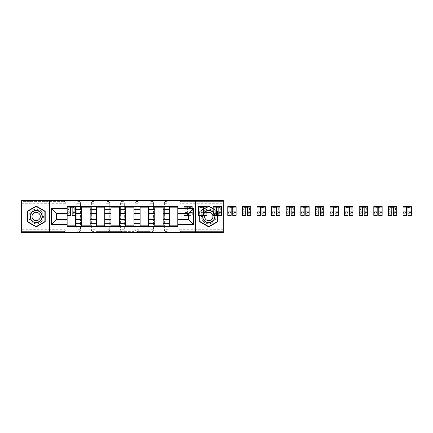 <?xml version="1.0" encoding="UTF-8"?>
<svg xmlns="http://www.w3.org/2000/svg" width="433" height="433" viewBox="0 0 433 433"><rect width="100%" height="100%" fill="white"/><g stroke="black" fill="none" stroke-linecap="round" stroke-linejoin="round"><path stroke-width="0.32" stroke-dasharray="2.17 1.62" d="M107.481 232.553L97.079 232.553L107.481 232.553L107.481 231.617L102.632 231.617L102.632 232.553L102.632 231.617L107.481 231.617L107.481 232.553L107.481 231.617L102.632 231.617L102.632 232.553L102.632 231.617L107.481 231.617L97.079 231.617L107.481 231.617M164.388 203.256A1.873 1.873 0 0 1 166.261 201.383A1.873 1.873 0 0 1 168.134 203.256A1.873 1.873 0 0 0 166.261 201.383A1.873 1.873 0 0 0 164.388 203.256L164.388 229.744A1.873 1.873 0 0 0 166.261 231.617A1.873 1.873 0 0 0 168.134 229.744L168.134 203.256A1.873 1.873 0 0 0 166.261 201.383A1.873 1.873 0 0 0 164.388 203.256L164.388 229.744A1.873 1.873 0 0 0 166.261 231.617A1.873 1.873 0 0 0 168.134 229.744L168.134 203.256L164.388 203.256M149.786 203.256A1.873 1.873 0 0 1 151.658 201.383A1.873 1.873 0 0 1 153.531 203.256A1.873 1.873 0 0 0 151.658 201.383A1.873 1.873 0 0 0 149.786 203.256L149.786 229.744A1.873 1.873 0 0 0 151.658 231.617A1.873 1.873 0 0 0 153.531 229.744L153.531 203.256A1.873 1.873 0 0 0 151.658 201.383A1.873 1.873 0 0 0 149.786 203.256L149.786 229.744A1.873 1.873 0 0 0 151.658 231.617A1.873 1.873 0 0 0 153.531 229.744L153.531 203.256L149.786 203.256M135.188 203.256A1.873 1.873 0 0 1 137.055 201.383A1.873 1.873 0 0 1 138.928 203.256A1.873 1.873 0 0 0 137.055 201.383A1.873 1.873 0 0 0 135.188 203.256L135.188 229.744A1.873 1.873 0 0 0 137.055 231.617A1.873 1.873 0 0 0 138.928 229.744L138.928 203.256A1.873 1.873 0 0 0 137.055 201.383A1.873 1.873 0 0 0 135.188 203.256L135.188 229.744A1.873 1.873 0 0 0 137.055 231.617A1.873 1.873 0 0 0 138.928 229.744L138.928 203.256L135.188 203.256M120.585 203.256A1.873 1.873 0 0 1 122.458 201.383A1.873 1.873 0 0 1 124.331 203.256A1.873 1.873 0 0 0 122.458 201.383A1.873 1.873 0 0 0 120.585 203.256L120.585 229.744A1.873 1.873 0 0 0 122.458 231.617A1.873 1.873 0 0 0 124.331 229.744L124.331 203.256A1.873 1.873 0 0 0 122.458 201.383A1.873 1.873 0 0 0 120.585 203.256L120.585 229.744A1.873 1.873 0 0 0 122.458 231.617A1.873 1.873 0 0 0 124.331 229.744L124.331 203.256L120.585 203.256M105.982 203.256A1.873 1.873 0 0 1 107.855 201.383A1.873 1.873 0 0 1 109.728 203.256A1.873 1.873 0 0 0 107.855 201.383A1.873 1.873 0 0 0 105.982 203.256L105.982 229.744A1.873 1.873 0 0 0 107.855 231.617A1.873 1.873 0 0 0 109.728 229.744L109.728 203.256A1.873 1.873 0 0 0 107.855 201.383A1.873 1.873 0 0 0 105.982 203.256L105.982 229.744A1.873 1.873 0 0 0 107.855 231.617A1.873 1.873 0 0 0 109.728 229.744L109.728 203.256L105.982 203.256M91.379 203.256A1.873 1.873 0 0 1 93.252 201.383A1.873 1.873 0 0 1 95.125 203.256A1.873 1.873 0 0 0 93.252 201.383A1.873 1.873 0 0 0 91.379 203.256L91.379 229.744A1.873 1.873 0 0 0 93.252 231.617A1.873 1.873 0 0 0 95.125 229.744L95.125 203.256A1.873 1.873 0 0 0 93.252 201.383A1.873 1.873 0 0 0 91.379 203.256L91.379 229.744A1.873 1.873 0 0 0 93.252 231.617A1.873 1.873 0 0 0 95.125 229.744L95.125 203.256L91.379 203.256M76.782 203.256A1.873 1.873 0 0 1 78.654 201.383A1.873 1.873 0 0 1 80.522 203.256A1.873 1.873 0 0 0 78.654 201.383A1.873 1.873 0 0 0 76.782 203.256L76.782 229.744A1.873 1.873 0 0 0 78.654 231.617A1.873 1.873 0 0 0 80.522 229.744L80.522 203.256A1.873 1.873 0 0 0 78.654 201.383A1.873 1.873 0 0 0 76.782 203.256L76.782 229.744A1.873 1.873 0 0 0 78.654 231.617A1.873 1.873 0 0 0 80.522 229.744L80.522 203.256L76.782 203.256M36.155 223.801A7.301 7.301 0 0 1 28.859 216.5A7.301 7.301 0 0 1 36.155 209.199A7.301 7.301 0 0 1 43.457 216.5A7.301 7.301 0 0 1 36.155 223.801A7.301 7.301 0 0 1 28.859 216.5A7.301 7.301 0 0 1 36.155 209.199A7.301 7.301 0 0 1 43.457 216.5A7.301 7.301 0 0 1 36.155 223.801M208.755 223.801A7.301 7.301 0 0 1 201.453 216.5A7.301 7.301 0 0 1 208.755 209.199A7.301 7.301 0 0 1 216.056 216.5A7.301 7.301 0 0 1 208.755 223.801A7.301 7.301 0 0 1 201.453 216.5A7.301 7.301 0 0 1 208.755 209.199A7.301 7.301 0 0 1 216.056 216.5A7.301 7.301 0 0 1 208.755 223.801M149.304 232.553L138.468 232.553L149.304 232.553L149.304 231.617L144.665 231.617L150.224 231.617L150.224 232.553L150.224 231.617L138.468 231.617L150.224 231.617L150.224 232.553L150.224 231.617L149.304 231.617L149.304 232.553M143.751 232.553L138.831 232.553L143.751 232.553L143.751 231.617L144.665 231.617L143.751 231.617L143.751 232.553L143.751 231.617L138.831 231.617L138.831 232.553L138.831 231.617L143.751 231.617L143.751 232.553M137.548 232.553L138.468 232.553L137.548 232.553L137.548 231.617L138.468 231.617L137.548 231.617L137.548 232.553M96.158 232.553L97.079 232.553L96.158 232.553L96.158 231.617L97.079 231.617L96.158 231.617L96.158 232.553M223.26 229.744L180.864 229.744L180.864 231.617L223.26 231.617L223.26 232.553L21.65 232.553L21.65 231.617L64.052 231.617A1.873 1.873 0 0 0 65.924 229.744L65.924 203.256A1.873 1.873 0 0 0 64.052 201.383A1.873 1.873 0 0 1 65.924 203.256A1.873 1.873 0 0 0 64.052 201.383L21.65 201.383L21.65 200.447L223.26 200.447L223.26 201.383L180.864 201.383A1.873 1.873 0 0 0 178.991 203.256L178.991 229.744A1.873 1.873 0 0 0 180.864 231.617A1.873 1.873 0 0 1 178.991 229.744A1.873 1.873 0 0 0 180.864 231.617L223.26 231.617L223.26 201.383L180.864 201.383A1.873 1.873 0 0 0 178.991 203.256L178.991 229.744L180.864 229.744L180.864 203.256L223.26 203.256M121.651 232.553L120.731 232.553L121.651 232.553L121.651 231.617L121.651 232.553M109.89 232.553L120.731 232.553L108.975 232.553L109.89 232.553L109.89 231.617L121.651 231.617L108.975 231.617L108.975 232.553L108.975 231.617L109.89 231.617L109.89 232.553M124.179 232.553L135.94 232.553L123.259 232.553L124.179 232.553L124.179 231.617L135.94 231.617L135.94 232.553L135.94 231.617L130.382 231.617L130.382 232.553M65.924 229.744L65.924 203.256L64.052 203.256L64.052 229.744L21.65 229.744L21.65 231.617L64.052 231.617A1.873 1.873 0 0 0 65.924 229.744A1.873 1.873 0 0 1 64.052 231.617L64.052 229.744L65.924 229.744M21.65 203.256L64.052 203.256L64.052 201.383L21.65 201.383L21.65 229.744M169.352 206.438L177.774 206.438L177.774 207.84L169.352 207.84L169.352 206.438L163.171 206.438L163.171 207.84L154.749 207.84L154.749 206.438L148.573 206.438L148.573 207.84L140.146 207.84L140.146 206.438L133.97 206.438L133.97 207.84L125.543 207.84L125.543 206.438L119.367 206.438L119.367 207.84L110.945 207.84L110.945 206.438L104.764 206.438L104.764 207.84L96.343 207.84L96.343 206.438L90.167 206.438L90.167 207.84L81.74 207.84L81.74 206.438L75.564 206.438L75.564 207.84L67.137 207.84L67.137 225.16L75.564 225.16L75.564 207.84M75.564 225.16L75.564 226.562L81.74 226.562L81.74 225.16L90.167 225.16L90.167 207.84M81.74 207.84L81.74 225.16M90.167 225.16L90.167 226.562L96.343 226.562L96.343 225.16L104.764 225.16L104.764 207.84M96.343 207.84L96.343 225.16M104.764 225.16L104.764 226.562L110.945 226.562L110.945 225.16L119.367 225.16L119.367 207.84M110.945 207.84L110.945 225.16M119.367 225.16L119.367 226.562L125.543 226.562L125.543 225.16L133.97 225.16L133.97 207.84M125.543 207.84L125.543 225.16M133.97 225.16L133.97 226.562L140.146 226.562L140.146 225.16L148.573 225.16L148.573 207.84M140.146 207.84L140.146 225.16M148.573 225.16L148.573 226.562L154.749 226.562L154.749 225.16L163.171 225.16L163.171 207.84M154.749 207.84L154.749 225.16M163.171 225.16L163.171 226.562L169.352 226.562L169.352 225.16L177.774 225.16L177.774 207.84M169.352 207.84L169.352 225.16M163.171 219.401L169.352 219.401M148.573 219.401L154.749 219.401M133.97 219.401L140.146 219.401M119.367 219.401L125.543 219.401M104.764 219.401L110.945 219.401M90.167 219.401L96.343 219.401M75.564 219.401L81.74 219.401M169.352 213.599L163.171 213.599M154.749 213.599L148.573 213.599M140.146 213.599L133.97 213.599M125.543 213.599L119.367 213.599M110.945 213.599L104.764 213.599M96.343 213.599L90.167 213.599M81.74 213.599L75.564 213.599M67.137 213.599L56.377 213.599L56.377 219.401L67.137 219.401M49.541 232.553L49.541 200.447M195.37 232.553L195.37 200.447M216.57 210.584L213.198 208.636M201.967 209.989L199.721 211.288L199.721 215.104M206.931 207.126L203.559 209.069M177.774 219.401L188.539 219.401L188.539 213.599L177.774 213.599M75.564 226.562L67.137 226.562L67.137 225.16M67.137 207.84L67.137 206.438L75.564 206.438M81.74 206.438L90.167 206.438M96.343 206.438L104.764 206.438M110.945 206.438L119.367 206.438M125.543 206.438L133.97 206.438M140.146 206.438L148.573 206.438M154.749 206.438L163.171 206.438M177.774 225.16L177.774 226.562L169.352 226.562M163.171 226.562L154.749 226.562M148.573 226.562L140.146 226.562M133.97 226.562L125.543 226.562M119.367 226.562L110.945 226.562M104.764 226.562L96.343 226.562M90.167 226.562L81.74 226.562M67.185 207.84L70.557 207.84M72.149 207.84L75.515 207.84M168.134 229.744A1.873 1.873 0 0 1 166.261 231.617A1.873 1.873 0 0 1 164.388 229.744L168.134 229.744M153.531 229.744A1.873 1.873 0 0 1 151.658 231.617A1.873 1.873 0 0 1 149.786 229.744L153.531 229.744M138.928 229.744A1.873 1.873 0 0 1 137.055 231.617A1.873 1.873 0 0 1 135.188 229.744L138.928 229.744M124.331 229.744A1.873 1.873 0 0 1 122.458 231.617A1.873 1.873 0 0 1 120.585 229.744L124.331 229.744M109.728 229.744A1.873 1.873 0 0 1 107.855 231.617A1.873 1.873 0 0 1 105.982 229.744L109.728 229.744M95.125 229.744A1.873 1.873 0 0 1 93.252 231.617A1.873 1.873 0 0 1 91.379 229.744L95.125 229.744M80.522 229.744A1.873 1.873 0 0 1 78.654 231.617A1.873 1.873 0 0 1 76.782 229.744L80.522 229.744M45.189 211.288L36.155 206.07L27.127 211.288L27.127 221.712L36.155 226.93L45.189 221.712L45.189 211.288M217.788 211.288L208.755 206.07L199.721 211.288L199.721 221.712L208.755 226.93L217.788 221.712L217.788 211.288M110.902 232.553L112.234 232.553L110.902 232.553L110.902 231.617L110.258 231.617L110.258 232.553L110.258 231.617L112.234 231.617L110.902 231.617L110.902 232.553M112.234 232.553L115.173 232.553L112.234 232.553L112.234 231.617L115.173 231.617L115.173 232.553L115.173 231.617L112.234 231.617L112.234 232.553M124.179 231.617L129.462 231.617L129.462 232.553L129.462 231.617L128.541 231.617L129.462 231.617L129.462 232.553L129.462 231.617L130.382 231.617M124.547 231.617L124.547 232.553L124.547 231.617M123.259 231.617L123.259 232.553L123.259 231.617M75.515 212.543L72.149 212.543L72.149 207.748L75.515 207.748L74.297 207.748L74.297 210.086L75.515 210.086L75.515 207.748L75.515 210.086L74.297 210.086L74.297 207.748L75.515 207.748L75.515 215.423M67.185 214.205L70.557 214.205L70.557 212.543L67.185 212.543L67.185 214.205L67.185 207.748L75.515 207.748L75.515 206.53L67.185 206.53L67.185 210.086L68.403 210.086L68.403 207.748L67.185 207.748L67.185 210.086L68.403 210.086L68.403 207.748L67.185 207.748L70.557 207.748L70.557 206.53M72.149 212.543L72.149 213.301L75.515 213.301M72.149 213.301L72.149 215.423M73.55 207.748L69.15 207.748L73.55 207.748L73.55 206.53L69.15 206.53L73.55 206.53L73.55 207.748M67.185 209.929L70.557 209.929L70.557 207.748M70.557 209.929L70.557 214.205M70.557 212.543L70.557 215.423M67.185 212.543L67.185 213.301L70.557 213.301M67.185 213.301L67.185 215.423M72.149 207.748L72.149 206.53M69.15 206.53L69.15 207.748L69.15 206.53M30.689 219.661A6.316 6.316 0 0 0 39.316 221.972A6.316 6.316 0 0 0 41.628 213.339A6.316 6.316 0 0 0 33 211.028A6.316 6.316 0 0 0 30.689 219.661M41.222 213.577A5.851 5.851 0 0 1 39.084 221.566A5.851 5.851 0 0 1 31.089 219.423A5.851 5.851 0 0 0 39.084 221.566A5.851 5.851 0 0 0 41.222 213.577A5.851 5.851 0 0 0 33.233 211.434A5.851 5.851 0 0 0 31.089 219.423A5.851 5.851 0 0 1 33.233 211.434A5.851 5.851 0 0 1 41.222 213.577A5.851 5.851 0 0 0 33.233 211.434A5.851 5.851 0 0 0 31.089 219.423M39.766 214.416A4.168 4.168 0 0 1 38.239 220.105A4.168 4.168 0 0 1 32.551 218.584A4.168 4.168 0 0 1 34.077 212.895A4.168 4.168 0 0 1 39.766 214.416M29.877 220.126A7.253 7.253 0 0 1 32.529 210.216A7.253 7.253 0 0 1 42.439 212.874A7.253 7.253 0 0 1 39.787 222.784A7.253 7.253 0 0 1 29.877 220.126A7.253 7.253 0 0 1 32.529 210.216A7.253 7.253 0 0 1 42.439 212.874A7.253 7.253 0 0 1 39.787 222.784A7.253 7.253 0 0 1 29.877 220.126M36.155 206.395L44.908 211.445L44.908 221.555L36.155 226.605L27.409 221.555L27.409 211.445L36.155 206.395M203.283 219.661A6.316 6.316 0 0 0 211.916 221.972A6.316 6.316 0 0 0 214.227 213.339A6.316 6.316 0 0 0 205.594 211.028A6.316 6.316 0 0 0 203.283 219.661M213.821 213.577A5.851 5.851 0 0 1 211.677 221.566A5.851 5.851 0 0 1 203.689 219.423A5.851 5.851 0 0 0 211.677 221.566A5.851 5.851 0 0 0 213.821 213.577A5.851 5.851 0 0 0 205.832 211.434A5.851 5.851 0 0 0 203.689 219.423A5.851 5.851 0 0 1 205.832 211.434A5.851 5.851 0 0 1 213.821 213.577A5.851 5.851 0 0 0 205.832 211.434A5.851 5.851 0 0 0 203.689 219.423M214.676 215.104A6.084 6.084 0 0 0 213.198 212.349M212.359 214.416A4.168 4.168 0 0 1 210.839 220.105A4.168 4.168 0 0 1 205.15 218.584A4.168 4.168 0 0 1 206.671 212.895A4.168 4.168 0 0 1 212.359 214.416M202.471 220.126A7.253 7.253 0 0 1 205.128 210.216A7.253 7.253 0 0 1 215.039 212.874A7.253 7.253 0 0 1 212.381 222.784A7.253 7.253 0 0 1 202.471 220.126A7.253 7.253 0 0 1 205.128 210.216A7.253 7.253 0 0 1 215.039 212.874A7.253 7.253 0 0 1 212.381 222.784A7.253 7.253 0 0 1 202.471 220.126M208.755 206.395L217.507 211.445L217.507 221.555L208.755 226.605L200.003 221.555L200.003 211.445L208.755 206.395M213.198 208.96L216.57 210.909M200.003 215.104L200.003 211.445L201.967 210.314M203.559 209.393L206.931 207.45M206.931 210.698A6.084 6.084 0 0 0 203.559 213.334M206.931 212.755A4.168 4.168 0 0 0 204.733 215.423M183.998 213.599L183.998 206.53L183.998 210.086L185.216 210.086L185.216 207.748L183.998 207.748L183.998 210.086L185.216 210.086L185.216 207.748L183.998 207.748L192.328 207.748L191.11 207.748L191.11 210.086L192.328 210.086L192.328 207.748L192.328 210.086L191.11 210.086L191.11 207.748L192.328 207.748L192.328 215.423L192.328 206.53L183.998 206.53L192.328 206.53L192.328 207.748L188.956 207.748L188.956 211.077L192.328 211.077M192.328 212.543L188.956 212.543L188.956 214.205L188.956 207.748L187.37 207.748L187.37 206.53L187.37 213.599M188.956 212.543L188.956 213.301L192.328 213.301M188.956 213.301L188.956 211.077M190.363 207.748L185.963 207.748L190.363 207.748L190.363 206.53L185.963 206.53L190.363 206.53L190.363 207.748M187.37 212.543L183.998 212.543L183.998 207.748L187.37 207.748L187.37 215.423M183.998 212.543L183.998 213.301L187.37 213.301M183.998 213.301L183.998 215.423M185.963 206.53L185.963 207.748L185.963 206.53M206.931 212.543L203.559 212.543L203.559 207.748L206.931 207.748L205.713 207.748L205.713 210.086L206.931 210.086L206.931 207.748L206.931 210.086L205.713 210.086L205.713 207.748L206.931 207.748L206.931 215.423M198.601 214.205L201.967 214.205L201.967 212.543L198.601 212.543L198.601 214.205L198.601 207.748L206.931 207.748L206.931 206.53L198.601 206.53L198.601 210.086L199.813 210.086L199.813 207.748L198.601 207.748L198.601 210.086L199.813 210.086L199.813 207.748L198.601 207.748L201.967 207.748L201.967 206.53M203.559 212.543L203.559 213.301L206.931 213.301M203.559 213.301L203.559 215.423M204.966 207.748L200.566 207.748L204.966 207.748L204.966 206.53L200.566 206.53L204.966 206.53L204.966 207.748M198.601 209.929L201.967 209.929L201.967 207.748M201.967 209.929L201.967 214.205M201.967 212.543L201.967 215.423M198.601 212.543L198.601 213.301L201.967 213.301M198.601 213.301L198.601 215.423M203.559 207.748L203.559 206.53M200.566 206.53L200.566 207.748L200.566 206.53M221.534 212.543L218.162 212.543L218.162 207.748L221.534 207.748L220.316 207.748L220.316 210.086L221.534 210.086L221.534 207.748L221.534 210.086L220.316 210.086L220.316 207.748L221.534 207.748L221.534 215.423M213.198 214.205L216.57 214.205L216.57 212.543L213.198 212.543L213.198 214.205L213.198 207.748L221.534 207.748L221.534 206.53L213.198 206.53L213.198 210.086L214.416 210.086L214.416 207.748L213.198 207.748L213.198 210.086L214.416 210.086L214.416 207.748L213.198 207.748L216.57 207.748L216.57 206.53M218.162 212.543L218.162 213.301L221.534 213.301M218.162 213.301L218.162 215.423M219.563 207.748L215.169 207.748L219.563 207.748L219.563 206.53L215.169 206.53L219.563 206.53L219.563 207.748M213.198 209.929L216.57 209.929L216.57 207.748M216.57 209.929L216.57 214.205M216.57 212.543L216.57 215.423M213.198 212.543L213.198 213.301L216.57 213.301M213.198 213.301L213.198 215.423M218.162 207.748L218.162 206.53M215.169 206.53L215.169 207.748L215.169 206.53M236.131 212.543L232.765 212.543L232.765 207.748L236.131 207.748L234.913 207.748L234.913 210.086L236.131 210.086L236.131 207.748L236.131 210.086L234.913 210.086L234.913 207.748L236.131 207.748L236.131 215.423M227.801 214.205L231.173 214.205L231.173 212.543L227.801 212.543L227.801 214.205L227.801 207.748L236.131 207.748L236.131 206.53L227.801 206.53L227.801 210.086L229.019 210.086L229.019 207.748L227.801 207.748L227.801 210.086L229.019 210.086L229.019 207.748L227.801 207.748L231.173 207.748L231.173 206.53M232.765 212.543L232.765 213.301L236.131 213.301M232.765 213.301L232.765 215.423M234.166 207.748L229.766 207.748L234.166 207.748L234.166 206.53L229.766 206.53L234.166 206.53L234.166 207.748M227.801 209.929L231.173 209.929L231.173 207.748M231.173 209.929L231.173 214.205M231.173 212.543L231.173 215.423M227.801 212.543L227.801 213.301L231.173 213.301M227.801 213.301L227.801 215.423M232.765 207.748L232.765 206.53M229.766 206.53L229.766 207.748L229.766 206.53M250.734 212.543L247.362 212.543L247.362 207.748L250.734 207.748L249.516 207.748L249.516 210.086L250.734 210.086L250.734 207.748L250.734 210.086L249.516 210.086L249.516 207.748L250.734 207.748L250.734 215.423M242.404 214.205L245.771 214.205L245.771 212.543L242.404 212.543L242.404 214.205L242.404 207.748L250.734 207.748L250.734 206.53L242.404 206.53L242.404 210.086L243.622 210.086L243.622 207.748L242.404 207.748L242.404 210.086L243.622 210.086L243.622 207.748L242.404 207.748L245.771 207.748L245.771 206.53M247.362 212.543L247.362 213.301L250.734 213.301M247.362 213.301L247.362 215.423M248.769 207.748L244.369 207.748L248.769 207.748L248.769 206.53L244.369 206.53L248.769 206.53L248.769 207.748M242.404 209.929L245.771 209.929L245.771 207.748M245.771 209.929L245.771 214.205M245.771 212.543L245.771 215.423M242.404 212.543L242.404 213.301L245.771 213.301M242.404 213.301L242.404 215.423M247.362 207.748L247.362 206.53M244.369 206.53L244.369 207.748L244.369 206.53M265.337 212.543L261.965 212.543L261.965 207.748L265.337 207.748L264.119 207.748L264.119 210.086L265.337 210.086L265.337 207.748L265.337 210.086L264.119 210.086L264.119 207.748L265.337 207.748L265.337 215.423M257.007 214.205L260.374 214.205L260.374 212.543L257.007 212.543L257.007 214.205L257.007 207.748L265.337 207.748L265.337 206.53L257.007 206.53L257.007 210.086L258.22 210.086L258.22 207.748L257.007 207.748L257.007 210.086L258.22 210.086L258.22 207.748L257.007 207.748L260.374 207.748L260.374 206.53M261.965 212.543L261.965 213.301L265.337 213.301M261.965 213.301L261.965 215.423M263.372 207.748L258.972 207.748L263.372 207.748L263.372 206.53L258.972 206.53L263.372 206.53L263.372 207.748M257.007 209.929L260.374 209.929L260.374 207.748M260.374 209.929L260.374 214.205M260.374 212.543L260.374 215.423M257.007 212.543L257.007 213.301L260.374 213.301M257.007 213.301L257.007 215.423M261.965 207.748L261.965 206.53M258.972 206.53L258.972 207.748L258.972 206.53M279.935 212.543L276.568 212.543L276.568 207.748L279.935 207.748L278.722 207.748L278.722 210.086L279.935 210.086L279.935 207.748L279.935 210.086L278.722 210.086L278.722 207.748L279.935 207.748L279.935 215.423M271.605 214.205L274.977 214.205L274.977 212.543L271.605 212.543L271.605 214.205L271.605 207.748L279.935 207.748L279.935 206.53L271.605 206.53L271.605 210.086L272.822 210.086L272.822 207.748L271.605 207.748L271.605 210.086L272.822 210.086L272.822 207.748L271.605 207.748L274.977 207.748L274.977 206.53M276.568 212.543L276.568 213.301L279.935 213.301M276.568 213.301L276.568 215.423M277.97 207.748L273.569 207.748L277.97 207.748L277.97 206.53L273.569 206.53L277.97 206.53L277.97 207.748M271.605 209.929L274.977 209.929L274.977 207.748M274.977 209.929L274.977 214.205M274.977 212.543L274.977 215.423M271.605 212.543L271.605 213.301L274.977 213.301M271.605 213.301L271.605 215.423M276.568 207.748L276.568 206.53M273.569 206.53L273.569 207.748L273.569 206.53M294.537 212.543L291.171 212.543L291.171 207.748L294.537 207.748L293.32 207.748L293.32 210.086L294.537 210.086L294.537 207.748L294.537 210.086L293.32 210.086L293.32 207.748L294.537 207.748L294.537 215.423M286.208 214.205L289.58 214.205L289.58 212.543L286.208 212.543L286.208 214.205L286.208 207.748L294.537 207.748L294.537 206.53L286.208 206.53L286.208 210.086L287.425 210.086L287.425 207.748L286.208 207.748L286.208 210.086L287.425 210.086L287.425 207.748L286.208 207.748L289.58 207.748L289.58 206.53M291.171 212.543L291.171 213.301L294.537 213.301M291.171 213.301L291.171 215.423M292.573 207.748L288.172 207.748L292.573 207.748L292.573 206.53L288.172 206.53L292.573 206.53L292.573 207.748M286.208 209.929L289.58 209.929L289.58 207.748M289.58 209.929L289.58 214.205M289.58 212.543L289.58 215.423M286.208 212.543L286.208 213.301L289.58 213.301M286.208 213.301L286.208 215.423M291.171 207.748L291.171 206.53M288.172 206.53L288.172 207.748L288.172 206.53M309.14 212.543L305.768 212.543L305.768 207.748L309.14 207.748L307.923 207.748L307.923 210.086L309.14 210.086L309.14 207.748L309.14 210.086L307.923 210.086L307.923 207.748L309.14 207.748L309.14 215.423M300.811 214.205L304.177 214.205L304.177 212.543L300.811 212.543L300.811 214.205L300.811 207.748L309.14 207.748L309.14 206.53L300.811 206.53L300.811 210.086L302.028 210.086L302.028 207.748L300.811 207.748L300.811 210.086L302.028 210.086L302.028 207.748L300.811 207.748L304.177 207.748L304.177 206.53M305.768 212.543L305.768 213.301L309.14 213.301M305.768 213.301L305.768 215.423M307.176 207.748L302.775 207.748L307.176 207.748L307.176 206.53L302.775 206.53L307.176 206.53L307.176 207.748M300.811 209.929L304.177 209.929L304.177 207.748M304.177 209.929L304.177 214.205M304.177 212.543L304.177 215.423M300.811 212.543L300.811 213.301L304.177 213.301M300.811 213.301L300.811 215.423M305.768 207.748L305.768 206.53M302.775 206.53L302.775 207.748L302.775 206.53M323.743 212.543L320.371 212.543L320.371 207.748L323.743 207.748L322.525 207.748L322.525 210.086L323.743 210.086L323.743 207.748L323.743 210.086L322.525 210.086L322.525 207.748L323.743 207.748L323.743 215.423M315.413 214.205L318.78 214.205L318.78 212.543L315.413 212.543L315.413 214.205L315.413 207.748L323.743 207.748L323.743 206.53L315.413 206.53L315.413 210.086L316.626 210.086L316.626 207.748L315.413 207.748L315.413 210.086L316.626 210.086L316.626 207.748L315.413 207.748L318.78 207.748L318.78 206.53M320.371 212.543L320.371 213.301L323.743 213.301M320.371 213.301L320.371 215.423M321.773 207.748L317.378 207.748L321.773 207.748L321.773 206.53L317.378 206.53L321.773 206.53L321.773 207.748M315.413 209.929L318.78 209.929L318.78 207.748M318.78 209.929L318.78 214.205M318.78 212.543L318.78 215.423M315.413 212.543L315.413 213.301L318.78 213.301M315.413 213.301L315.413 215.423M320.371 207.748L320.371 206.53M317.378 206.53L317.378 207.748L317.378 206.53M338.341 212.543L334.974 212.543L334.974 207.748L338.341 207.748L337.128 207.748L337.128 210.086L338.341 210.086L338.341 207.748L338.341 210.086L337.128 210.086L337.128 207.748L338.341 207.748L338.341 215.423M330.011 214.205L333.383 214.205L333.383 212.543L330.011 212.543L330.011 214.205L330.011 207.748L338.341 207.748L338.341 206.53L330.011 206.53L330.011 210.086L331.229 210.086L331.229 207.748L330.011 207.748L330.011 210.086L331.229 210.086L331.229 207.748L330.011 207.748L333.383 207.748L333.383 206.53M334.974 212.543L334.974 213.301L338.341 213.301M334.974 213.301L334.974 215.423M336.376 207.748L331.976 207.748L336.376 207.748L336.376 206.53L331.976 206.53L336.376 206.53L336.376 207.748M330.011 209.929L333.383 209.929L333.383 207.748M333.383 209.929L333.383 214.205M333.383 212.543L333.383 215.423M330.011 212.543L330.011 213.301L333.383 213.301M330.011 213.301L330.011 215.423M334.974 207.748L334.974 206.53M331.976 206.53L331.976 207.748L331.976 206.53M352.944 212.543L349.577 212.543L349.577 207.748L352.944 207.748L351.726 207.748L351.726 210.086L352.944 210.086L352.944 207.748L352.944 210.086L351.726 210.086L351.726 207.748L352.944 207.748L352.944 215.423M344.614 214.205L347.986 214.205L347.986 212.543L344.614 212.543L344.614 214.205L344.614 207.748L352.944 207.748L352.944 206.53L344.614 206.53L344.614 210.086L345.832 210.086L345.832 207.748L344.614 207.748L344.614 210.086L345.832 210.086L345.832 207.748L344.614 207.748L347.986 207.748L347.986 206.53M349.577 212.543L349.577 213.301L352.944 213.301M349.577 213.301L349.577 215.423M350.979 207.748L346.579 207.748L350.979 207.748L350.979 206.53L346.579 206.53L350.979 206.53L350.979 207.748M344.614 209.929L347.986 209.929L347.986 207.748M347.986 209.929L347.986 214.205M347.986 212.543L347.986 215.423M344.614 212.543L344.614 213.301L347.986 213.301M344.614 213.301L344.614 215.423M349.577 207.748L349.577 206.53M346.579 206.53L346.579 207.748L346.579 206.53M367.547 212.543L364.175 212.543L364.175 207.748L367.547 207.748L366.329 207.748L366.329 210.086L367.547 210.086L367.547 207.748L367.547 210.086L366.329 210.086L366.329 207.748L367.547 207.748L367.547 215.423M359.217 214.205L362.583 214.205L362.583 212.543L359.217 212.543L359.217 214.205L359.217 207.748L367.547 207.748L367.547 206.53L359.217 206.53L359.217 210.086L360.435 210.086L360.435 207.748L359.217 207.748L359.217 210.086L360.435 210.086L360.435 207.748L359.217 207.748L362.583 207.748L362.583 206.53M364.175 212.543L364.175 213.301L367.547 213.301M364.175 213.301L364.175 215.423M365.582 207.748L361.182 207.748L365.582 207.748L365.582 206.53L361.182 206.53L365.582 206.53L365.582 207.748M359.217 209.929L362.583 209.929L362.583 207.748M362.583 209.929L362.583 214.205M362.583 212.543L362.583 215.423M359.217 212.543L359.217 213.301L362.583 213.301M359.217 213.301L359.217 215.423M364.175 207.748L364.175 206.53M361.182 206.53L361.182 207.748L361.182 206.53M382.15 212.543L378.778 212.543L378.778 207.748L382.15 207.748L380.932 207.748L380.932 210.086L382.15 210.086L382.15 207.748L382.15 210.086L380.932 210.086L380.932 207.748L382.15 207.748L382.15 215.423M373.814 214.205L377.186 214.205L377.186 212.543L373.814 212.543L373.814 214.205L373.814 207.748L382.15 207.748L382.15 206.53L373.814 206.53L373.814 210.086L375.032 210.086L375.032 207.748L373.814 207.748L373.814 210.086L375.032 210.086L375.032 207.748L373.814 207.748L377.186 207.748L377.186 206.53M378.778 212.543L378.778 213.301L382.15 213.301M378.778 213.301L378.778 215.423M380.179 207.748L375.784 207.748L380.179 207.748L380.179 206.53L375.784 206.53L380.179 206.53L380.179 207.748M373.814 209.929L377.186 209.929L377.186 207.748M377.186 209.929L377.186 214.205M377.186 212.543L377.186 215.423M373.814 212.543L373.814 213.301L377.186 213.301M373.814 213.301L373.814 215.423M378.778 207.748L378.778 206.53M375.784 206.53L375.784 207.748L375.784 206.53M396.747 212.543L393.38 212.543L393.38 207.748L396.747 207.748L395.529 207.748L395.529 210.086L396.747 210.086L396.747 207.748L396.747 210.086L395.529 210.086L395.529 207.748L396.747 207.748L396.747 215.423M388.417 214.205L391.789 214.205L391.789 212.543L388.417 212.543L388.417 214.205L388.417 207.748L396.747 207.748L396.747 206.53L388.417 206.53L388.417 210.086L389.635 210.086L389.635 207.748L388.417 207.748L388.417 210.086L389.635 210.086L389.635 207.748L388.417 207.748L391.789 207.748L391.789 206.53M393.38 212.543L393.38 213.301L396.747 213.301M393.38 213.301L393.38 215.423M394.782 207.748L390.382 207.748L394.782 207.748L394.782 206.53L390.382 206.53L394.782 206.53L394.782 207.748M388.417 209.929L391.789 209.929L391.789 207.748M391.789 209.929L391.789 214.205M391.789 212.543L391.789 215.423M388.417 212.543L388.417 213.301L391.789 213.301M388.417 213.301L388.417 215.423M393.38 207.748L393.38 206.53M390.382 206.53L390.382 207.748L390.382 206.53M411.35 212.543L407.978 212.543L407.978 207.748L411.35 207.748L410.132 207.748L410.132 210.086L411.35 210.086L411.35 207.748L411.35 210.086L410.132 210.086L410.132 207.748L411.35 207.748L411.35 215.423M403.02 214.205L406.387 214.205L406.387 212.543L403.02 212.543L403.02 214.205L403.02 207.748L411.35 207.748L411.35 206.53L403.02 206.53L403.02 210.086L404.238 210.086L404.238 207.748L403.02 207.748L403.02 210.086L404.238 210.086L404.238 207.748L403.02 207.748L406.387 207.748L406.387 206.53M407.978 212.543L407.978 213.301L411.35 213.301M407.978 213.301L407.978 215.423M409.385 207.748L404.985 207.748L409.385 207.748L409.385 206.53L404.985 206.53L409.385 206.53L409.385 207.748M403.02 209.929L406.387 209.929L406.387 207.748M406.387 209.929L406.387 214.205M406.387 212.543L406.387 215.423M403.02 212.543L403.02 213.301L406.387 213.301M403.02 213.301L403.02 215.423M407.978 207.748L407.978 206.53M404.985 206.53L404.985 207.748L404.985 206.53M106.837 231.617L106.837 232.553L106.837 231.617M180.864 201.383A1.873 1.873 0 0 0 178.991 203.256L180.864 203.256L180.864 201.383M105.576 231.617L105.576 232.553L105.576 231.617M97.079 231.617L97.079 232.553L97.079 231.617M120.731 231.617L120.731 232.553L120.731 231.617M135.02 231.617L135.02 232.553L135.02 231.617M128.541 231.617L128.541 232.553L128.541 231.617M125.467 231.617L125.467 232.553L125.467 231.617M144.665 231.617L144.665 232.553L144.665 231.617M138.468 231.617L138.468 232.553L138.468 231.617M72.149 209.929L75.515 209.929M72.149 213.956L75.515 213.956M67.185 213.956L70.557 213.956M72.706 206.53L72.706 207.748M69.994 206.53L69.994 207.748M41.059 213.669A5.656 5.656 0 0 1 38.986 221.398A5.656 5.656 0 0 1 31.257 219.331A5.656 5.656 0 0 1 33.33 211.602A5.656 5.656 0 0 1 41.059 213.669M213.653 213.669A5.656 5.656 0 0 1 211.585 221.398A5.656 5.656 0 0 1 203.856 219.331A5.656 5.656 0 0 1 205.924 211.602A5.656 5.656 0 0 1 213.653 213.669M188.956 209.929L192.328 209.929M188.956 213.956L192.328 213.956M188.956 215.104L192.328 215.104M183.998 209.929L187.37 209.929M183.998 213.956L187.37 213.956M183.998 211.077L187.37 211.077M189.519 206.53L189.519 207.748M186.807 206.53L186.807 207.748M203.559 209.929L206.931 209.929M203.559 213.956L206.931 213.956M198.601 213.956L201.967 213.956M204.122 206.53L204.122 207.748M201.405 206.53L201.405 207.748M218.162 209.929L221.534 209.929M218.162 213.956L221.534 213.956M213.198 213.956L216.57 213.956M218.725 206.53L218.725 207.748M216.007 206.53L216.007 207.748M232.765 209.929L236.131 209.929M232.765 213.956L236.131 213.956M227.801 213.956L231.173 213.956M233.322 206.53L233.322 207.748M230.61 206.53L230.61 207.748M247.362 209.929L250.734 209.929M247.362 213.956L250.734 213.956M242.404 213.956L245.771 213.956M247.925 206.53L247.925 207.748M245.213 206.53L245.213 207.748M261.965 209.929L265.337 209.929M261.965 213.956L265.337 213.956M257.007 213.956L260.374 213.956M262.528 206.53L262.528 207.748M259.811 206.53L259.811 207.748M276.568 209.929L279.935 209.929M276.568 213.956L279.935 213.956M271.605 213.956L274.977 213.956M277.131 206.53L277.131 207.748M274.414 206.53L274.414 207.748M291.171 209.929L294.537 209.929M291.171 213.956L294.537 213.956M286.208 213.956L289.58 213.956M291.728 206.53L291.728 207.748M289.017 206.53L289.017 207.748M305.768 209.929L309.14 209.929M305.768 213.956L309.14 213.956M300.811 213.956L304.177 213.956M306.331 206.53L306.331 207.748M303.62 206.53L303.62 207.748M320.371 209.929L323.743 209.929M320.371 213.956L323.743 213.956M315.413 213.956L318.78 213.956M320.934 206.53L320.934 207.748M318.217 206.53L318.217 207.748M334.974 209.929L338.341 209.929M334.974 213.956L338.341 213.956M330.011 213.956L333.383 213.956M335.537 206.53L335.537 207.748M332.82 206.53L332.82 207.748M349.577 209.929L352.944 209.929M349.577 213.956L352.944 213.956M344.614 213.956L347.986 213.956M350.135 206.53L350.135 207.748M347.423 206.53L347.423 207.748M364.175 209.929L367.547 209.929M364.175 213.956L367.547 213.956M359.217 213.956L362.583 213.956M364.738 206.53L364.738 207.748M362.026 206.53L362.026 207.748M378.778 209.929L382.15 209.929M378.778 213.956L382.15 213.956M373.814 213.956L377.186 213.956M379.34 206.53L379.34 207.748M376.623 206.53L376.623 207.748M393.38 209.929L396.747 209.929M393.38 213.956L396.747 213.956M388.417 213.956L391.789 213.956M393.938 206.53L393.938 207.748M391.226 206.53L391.226 207.748M407.978 209.929L411.35 209.929M407.978 213.956L411.35 213.956M403.02 213.956L406.387 213.956M408.541 206.53L408.541 207.748M405.829 206.53L405.829 207.748M72.149 214.205L75.515 214.205M188.956 214.205L192.328 214.205M188.956 215.423L192.328 215.423M183.998 214.205L187.37 214.205M203.559 214.205L206.931 214.205M218.162 214.205L221.534 214.205M232.765 214.205L236.131 214.205M247.362 214.205L250.734 214.205M261.965 214.205L265.337 214.205M276.568 214.205L279.935 214.205M291.171 214.205L294.537 214.205M305.768 214.205L309.14 214.205M320.371 214.205L323.743 214.205M334.974 214.205L338.341 214.205M349.577 214.205L352.944 214.205M364.175 214.205L367.547 214.205M378.778 214.205L382.15 214.205M393.38 214.205L396.747 214.205M407.978 214.205L411.35 214.205"/><path stroke-width="0.65" d="M195.37 232.553L223.26 232.553L223.26 200.447L21.65 200.447L21.65 232.553L195.37 232.553L195.37 200.447M81.74 226.562L81.74 209.291L75.564 209.291L75.564 226.562M75.564 209.291L75.564 206.438M81.74 209.291L81.74 206.438M90.167 206.438L90.167 226.562M96.343 226.562L96.343 206.438M104.764 206.438L104.764 226.562M110.945 226.562L110.945 206.438M119.367 206.438L119.367 226.562M125.543 226.562L125.543 206.438M133.97 206.438L133.97 226.562M140.146 226.562L140.146 206.438M148.573 206.438L148.573 226.562M154.749 226.562L154.749 206.438M163.171 206.438L163.171 226.562M169.352 226.562L169.352 206.438M169.352 219.401L163.171 219.401M154.749 219.401L148.573 219.401M140.146 219.401L133.97 219.401M125.543 219.401L119.367 219.401M110.945 219.401L104.764 219.401M96.343 219.401L90.167 219.401M81.74 219.401L75.564 219.401M169.352 213.599L163.171 213.599M154.749 213.599L148.573 213.599M140.146 213.599L133.97 213.599M125.543 213.599L119.367 213.599M110.945 213.599L104.764 213.599M96.343 213.599L90.167 213.599M81.74 213.599L75.564 213.599M56.377 219.401L67.137 219.401L67.137 213.599L56.377 213.599L56.377 219.401L51.413 224.364L51.413 208.636L67.137 208.636L67.137 213.599M177.774 213.599L177.774 219.401L188.539 219.401L188.539 213.599L177.774 213.599L177.774 206.438L67.137 206.438L67.137 208.636M177.774 208.636L193.497 208.636L193.497 224.364L177.774 224.364L177.774 219.401M67.137 219.401L67.137 226.562L177.774 226.562L177.774 224.364M67.137 224.364L51.413 224.364M49.541 232.553L49.541 200.447M45.189 211.288L36.155 206.07L27.127 211.288L27.127 221.712L36.155 226.93L45.189 221.712L45.189 211.288M199.721 215.104L199.721 221.712L208.755 226.93L217.788 221.712L217.788 211.288L216.57 210.584M213.198 208.636L208.755 206.07L206.931 207.126M203.559 209.069L201.967 209.989M75.564 225.16L67.137 225.16M70.557 207.84L72.149 207.84M90.167 225.16L81.74 225.16M81.74 207.84L90.167 207.84M104.764 225.16L96.343 225.16M96.343 207.84L104.764 207.84M119.367 225.16L110.945 225.16M110.945 207.84L119.367 207.84M133.97 225.16L125.543 225.16M125.543 207.84L133.97 207.84M148.573 225.16L140.146 225.16M140.146 207.84L148.573 207.84M163.171 225.16L154.749 225.16M154.749 207.84L163.171 207.84M177.774 225.16L169.352 225.16M169.352 207.84L177.774 207.84M51.413 208.636L56.377 213.599M188.539 219.401L193.497 224.364M188.539 213.599L193.497 208.636M72.149 215.423L72.149 206.53L75.515 206.53L75.515 215.423L72.149 215.423M70.557 207.748L72.149 207.748M70.557 206.53L67.185 206.53L67.185 215.423L70.557 215.423L70.557 206.53L72.149 206.53M30.889 219.542A6.084 6.084 0 0 0 39.197 221.766A6.084 6.084 0 0 0 41.427 213.458A6.084 6.084 0 0 0 33.114 211.234A6.084 6.084 0 0 0 30.889 219.542M32.551 218.584A4.168 4.168 0 0 0 38.239 220.105A4.168 4.168 0 0 0 39.766 214.416A4.168 4.168 0 0 0 34.077 212.895A4.168 4.168 0 0 0 32.551 218.584M36.155 206.395L44.908 211.445L44.908 221.555L36.155 226.605L27.409 221.555L27.409 211.445L36.155 206.395M203.559 213.334A6.084 6.084 0 0 0 211.001 222.156A6.084 6.084 0 0 0 214.676 215.104M204.733 215.423A4.168 4.168 0 0 0 210.839 220.105A4.168 4.168 0 0 0 212.359 214.416A4.168 4.168 0 0 0 206.931 212.755M206.931 207.45L208.755 206.395L213.198 208.96M216.57 210.909L217.507 211.445L217.507 221.555L208.755 226.605L200.003 221.555L200.003 215.104M201.967 210.314L203.559 209.393M213.198 212.349A6.084 6.084 0 0 0 206.931 210.698M183.998 213.599L183.998 215.423L187.37 215.423L187.37 213.599M203.559 215.423L203.559 206.53L206.931 206.53L206.931 215.423L203.559 215.423M201.967 207.748L203.559 207.748M201.967 206.53L198.601 206.53L198.601 215.423L201.967 215.423L201.967 206.53L203.559 206.53M218.162 215.423L218.162 206.53L221.534 206.53L221.534 215.423L218.162 215.423M216.57 207.748L218.162 207.748M216.57 206.53L213.198 206.53L213.198 215.423L216.57 215.423L216.57 206.53L218.162 206.53M232.765 215.423L232.765 206.53L236.131 206.53L236.131 215.423L232.765 215.423M231.173 207.748L232.765 207.748M231.173 206.53L227.801 206.53L227.801 215.423L231.173 215.423L231.173 206.53L232.765 206.53M247.362 215.423L247.362 206.53L250.734 206.53L250.734 215.423L247.362 215.423M245.771 207.748L247.362 207.748M245.771 206.53L242.404 206.53L242.404 215.423L245.771 215.423L245.771 206.53L247.362 206.53M261.965 215.423L261.965 206.53L265.337 206.53L265.337 215.423L261.965 215.423M260.374 207.748L261.965 207.748M260.374 206.53L257.007 206.53L257.007 215.423L260.374 215.423L260.374 206.53L261.965 206.53M276.568 215.423L276.568 206.53L279.935 206.53L279.935 215.423L276.568 215.423M274.977 207.748L276.568 207.748M274.977 206.53L271.605 206.53L271.605 215.423L274.977 215.423L274.977 206.53L276.568 206.53M291.171 215.423L291.171 206.53L294.537 206.53L294.537 215.423L291.171 215.423M289.58 207.748L291.171 207.748M289.58 206.53L286.208 206.53L286.208 215.423L289.58 215.423L289.58 206.53L291.171 206.53M305.768 215.423L305.768 206.53L309.14 206.53L309.14 215.423L305.768 215.423M304.177 207.748L305.768 207.748M304.177 206.53L300.811 206.53L300.811 215.423L304.177 215.423L304.177 206.53L305.768 206.53M320.371 215.423L320.371 206.53L323.743 206.53L323.743 215.423L320.371 215.423M318.78 207.748L320.371 207.748M318.78 206.53L315.413 206.53L315.413 215.423L318.78 215.423L318.78 206.53L320.371 206.53M334.974 215.423L334.974 206.53L338.341 206.53L338.341 215.423L334.974 215.423M333.383 207.748L334.974 207.748M333.383 206.53L330.011 206.53L330.011 215.423L333.383 215.423L333.383 206.53L334.974 206.53M349.577 215.423L349.577 206.53L352.944 206.53L352.944 215.423L349.577 215.423M347.986 207.748L349.577 207.748M347.986 206.53L344.614 206.53L344.614 215.423L347.986 215.423L347.986 206.53L349.577 206.53M364.175 215.423L364.175 206.53L367.547 206.53L367.547 215.423L364.175 215.423M362.583 207.748L364.175 207.748M362.583 206.53L359.217 206.53L359.217 215.423L362.583 215.423L362.583 206.53L364.175 206.53M378.778 215.423L378.778 206.53L382.15 206.53L382.15 215.423L378.778 215.423M377.186 207.748L378.778 207.748M377.186 206.53L373.814 206.53L373.814 215.423L377.186 215.423L377.186 206.53L378.778 206.53M393.38 215.423L393.38 206.53L396.747 206.53L396.747 215.423L393.38 215.423M391.789 207.748L393.38 207.748M391.789 206.53L388.417 206.53L388.417 215.423L391.789 215.423L391.789 206.53L393.38 206.53M407.978 215.423L407.978 206.53L411.35 206.53L411.35 215.423L407.978 215.423M406.387 207.748L407.978 207.748M406.387 206.53L403.02 206.53L403.02 215.423L406.387 215.423L406.387 206.53L407.978 206.53M154.749 209.291L148.573 209.291M140.146 209.291L133.97 209.291M125.543 209.291L119.367 209.291M110.945 209.291L104.764 209.291M96.343 209.291L90.167 209.291M169.352 209.291L163.171 209.291M154.749 223.709L148.573 223.709M140.146 223.709L133.97 223.709M125.543 223.709L119.367 223.709M110.945 223.709L104.764 223.709M96.343 223.709L90.167 223.709M81.74 223.709L75.564 223.709M169.352 223.709L163.171 223.709M72.149 215.104L75.515 215.104M72.149 211.077L75.515 211.077M67.185 215.104L70.557 215.104M67.185 211.077L70.557 211.077M183.998 215.104L187.37 215.104M203.559 215.104L206.931 215.104M203.559 211.077L206.931 211.077M198.601 215.104L201.967 215.104M198.601 211.077L201.967 211.077M218.162 215.104L221.534 215.104M218.162 211.077L221.534 211.077M213.198 215.104L216.57 215.104M213.198 211.077L216.57 211.077M232.765 215.104L236.131 215.104M232.765 211.077L236.131 211.077M227.801 215.104L231.173 215.104M227.801 211.077L231.173 211.077M247.362 215.104L250.734 215.104M247.362 211.077L250.734 211.077M242.404 215.104L245.771 215.104M242.404 211.077L245.771 211.077M261.965 215.104L265.337 215.104M261.965 211.077L265.337 211.077M257.007 215.104L260.374 215.104M257.007 211.077L260.374 211.077M276.568 215.104L279.935 215.104M276.568 211.077L279.935 211.077M271.605 215.104L274.977 215.104M271.605 211.077L274.977 211.077M291.171 215.104L294.537 215.104M291.171 211.077L294.537 211.077M286.208 215.104L289.58 215.104M286.208 211.077L289.58 211.077M305.768 215.104L309.14 215.104M305.768 211.077L309.14 211.077M300.811 215.104L304.177 215.104M300.811 211.077L304.177 211.077M320.371 215.104L323.743 215.104M320.371 211.077L323.743 211.077M315.413 215.104L318.78 215.104M315.413 211.077L318.78 211.077M334.974 215.104L338.341 215.104M334.974 211.077L338.341 211.077M330.011 215.104L333.383 215.104M330.011 211.077L333.383 211.077M349.577 215.104L352.944 215.104M349.577 211.077L352.944 211.077M344.614 215.104L347.986 215.104M344.614 211.077L347.986 211.077M364.175 215.104L367.547 215.104M364.175 211.077L367.547 211.077M359.217 215.104L362.583 215.104M359.217 211.077L362.583 211.077M378.778 215.104L382.15 215.104M378.778 211.077L382.15 211.077M373.814 215.104L377.186 215.104M373.814 211.077L377.186 211.077M393.38 215.104L396.747 215.104M393.38 211.077L396.747 211.077M388.417 215.104L391.789 215.104M388.417 211.077L391.789 211.077M407.978 215.104L411.35 215.104M407.978 211.077L411.35 211.077M403.02 215.104L406.387 215.104M403.02 211.077L406.387 211.077"/></g></svg>
